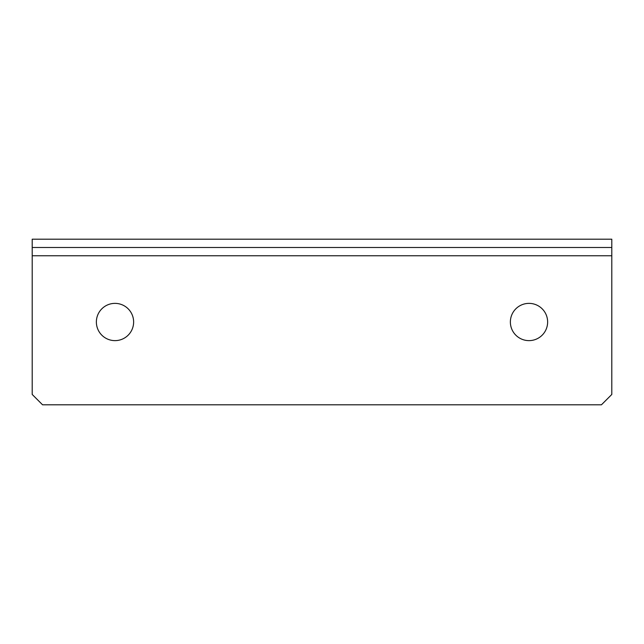 <?xml version="1.0" encoding="UTF-8"?>
<svg xmlns="http://www.w3.org/2000/svg" width="644" height="644" viewBox="0 0 644 644"><rect width="100%" height="100%" fill="white"/><g stroke="black" fill="none" stroke-linecap="round" stroke-linejoin="round"><path stroke-width="0.97" d="M115.002 303.372A18.628 18.628 0 0 0 96.367 322A18.628 18.628 0 0 0 115.002 340.628A18.628 18.628 0 0 0 133.63 322A18.628 18.628 0 0 0 115.002 303.372M528.998 303.372A18.628 18.628 0 0 0 510.37 322A18.628 18.628 0 0 0 528.998 340.628A18.628 18.628 0 0 0 547.633 322A18.628 18.628 0 0 0 528.998 303.372M32.2 247.481L32.2 239.198L611.8 239.198L611.8 247.481L32.2 247.481L32.2 255.757L611.8 255.757L611.8 247.481M611.8 255.757L611.8 394.45L601.448 404.802L42.552 404.802L32.2 394.45L32.2 255.757"/></g></svg>
